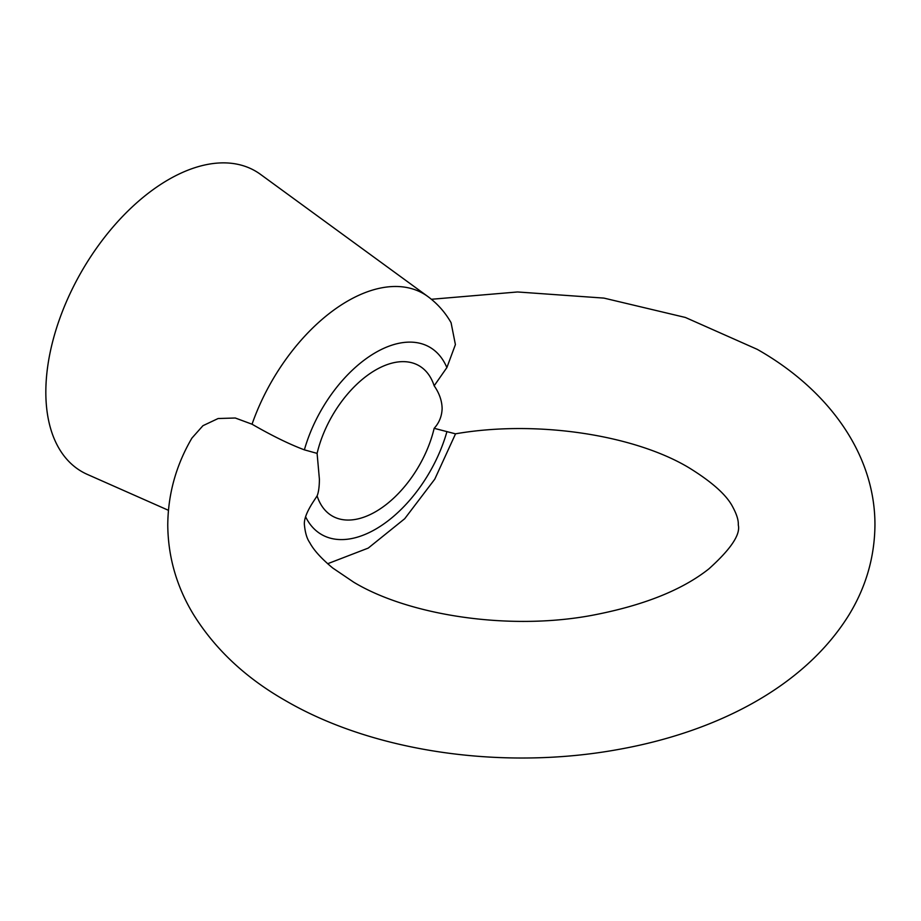 <?xml version="1.0" encoding="UTF-8"?>
<svg xmlns="http://www.w3.org/2000/svg" width="921" height="921" viewBox="0 0 921 921"><rect width="100%" height="100%" fill="white"/><g stroke="black" fill="none" stroke-linecap="round" stroke-linejoin="round"><path stroke-width="1.38" d="M252.043 424.213A151.389 87.403 -60 0 1 347.62 301.075A151.389 87.403 -60 0 1 427.851 296.527C437.417 303.596 445.154 312.311 451.071 322.695L455.4 344.592L446.869 367.594L434.159 385.795C439.271 393.117 441.919 400.647 442.126 408.394C441.907 416.096 439.248 422.739 434.159 428.323L455.458 433.826C537.634 419.585 634.949 435.276 688.896 467.707C712.152 482.04 726.807 495.199 732.851 507.16C736.8 514.528 738.607 520.469 738.285 524.982C740.634 534.502 730.825 549.135 708.859 568.89C681.931 590.223 642.789 605.742 591.42 615.447C508.392 630.816 408.671 615.297 353.802 582.256L332.723 568.004C321.314 558.517 313.635 550.033 309.698 542.538C306.969 538.704 305.208 532.845 304.425 524.982C303.849 519.778 306.52 512.467 312.438 503.062L317.1 495.901C318.574 492.39 319.345 486.829 319.403 479.242L317.1 453.385L304.379 449.851C289.321 444.21 271.879 435.656 252.043 424.213L235.281 418.007L218.127 418.525L202.954 425.686L191.925 438.085C176.072 465.151 168.025 494.117 167.76 524.982C168.048 556.814 176.579 586.585 193.352 614.284C215.042 649.213 245.746 677.994 285.475 700.616C374.743 752.676 504.915 770.509 619.591 749.245C713.867 732.207 802.962 688.735 848.771 615.24C865.913 587.287 874.639 557.193 874.95 524.982C875.1 452.395 826.517 388.57 757.235 349.347L685.374 317.457L603.946 298.105L517.556 291.969L431.408 299.279M317.1 495.901A86.77 50.102 120 0 0 332.239 516.002A86.77 50.102 120 0 0 375.63 511.696A86.77 50.102 120 0 0 434.159 428.323M434.159 385.795A86.77 50.102 120 0 0 419.009 365.706A86.77 50.102 120 0 0 375.63 370A86.77 50.102 120 0 0 317.1 453.385M427.851 296.527L260.516 174.38A173.539 100.193 120 0 0 168.543 179.595A173.539 100.193 120 0 0 53.775 337.408A173.539 100.193 120 0 0 87.311 474.396L168.416 510.292M446.869 367.594A108.171 62.455 120 0 0 375.63 352.536A108.171 62.455 120 0 0 304.379 449.851M305.622 516.842A108.171 62.455 120 0 0 377.253 528.217A108.171 62.455 120 0 0 446.869 431.845M327.646 563.733L368.227 548.099L404.71 518.719L434.77 479.173L455.55 433.814"/></g></svg>
